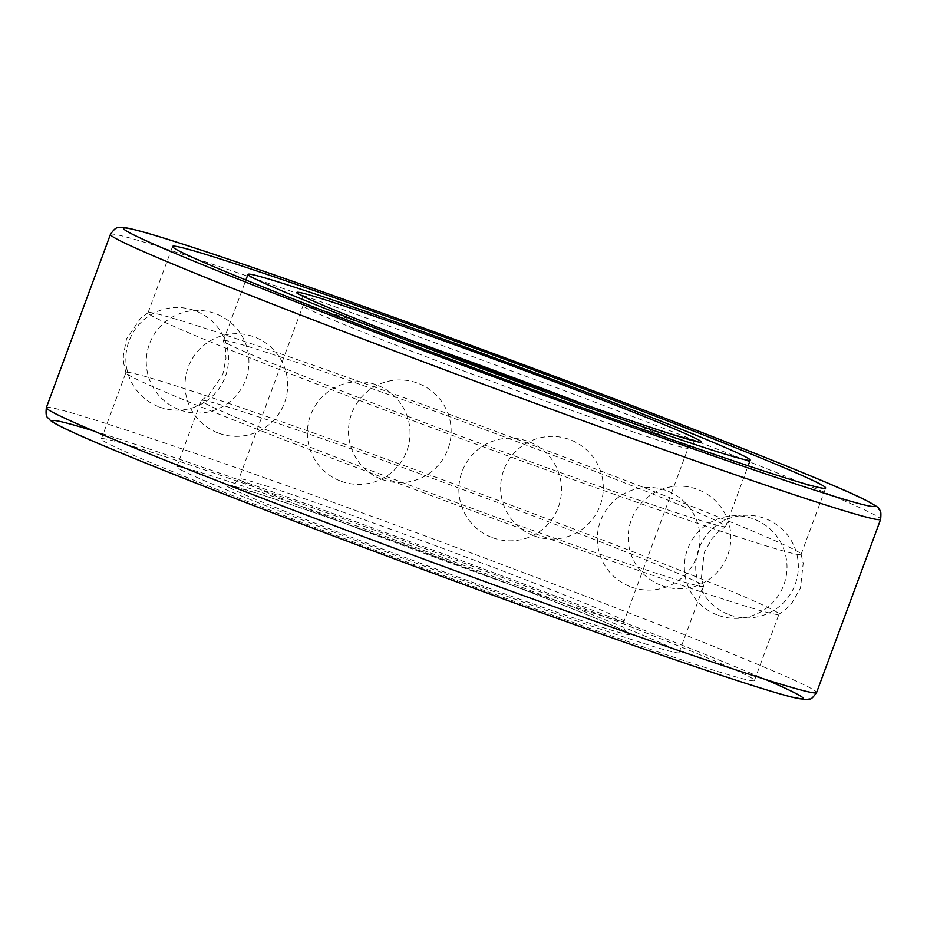 <?xml version="1.0" encoding="UTF-8"?>
<svg xmlns="http://www.w3.org/2000/svg" width="927" height="927" viewBox="0 0 927 927"><rect width="100%" height="100%" fill="white"/><g stroke="black" fill="none" stroke-linecap="round" stroke-linejoin="round"><path stroke-width="0.7" stroke-dasharray="4.63 3.48" d="M402.561 397.173A348.17 9.409 -159.7 0 1 801.102 554.161A348.17 9.409 -159.7 0 1 801.102 554.369A348.17 9.409 -159.7 0 1 471.298 442.411A348.17 9.409 -159.7 0 1 148.019 312.793A348.17 9.409 -159.7 0 1 148.169 312.631A348.17 9.409 -159.7 0 1 402.561 397.173M380.429 456.999A348.17 9.409 -159.7 0 1 778.981 614.195A348.17 9.409 -159.7 0 1 778.831 614.358A348.17 9.409 -159.7 0 1 449.166 502.237A348.17 9.409 -159.7 0 1 125.898 372.828A348.17 9.409 -159.7 0 1 125.898 372.619A348.17 9.409 -159.7 0 1 380.429 456.999M355.887 523.338A348.17 9.409 -159.7 0 1 754.439 680.522A348.17 9.409 -159.7 0 1 424.636 568.564A348.17 9.409 -159.7 0 1 101.356 438.946A348.17 9.409 -159.7 0 1 355.887 523.338M182.943 470.904A267.752 7.242 -159.7 0 1 176.779 466.849A267.752 7.242 -159.7 0 1 430.406 552.944A267.752 7.242 -159.7 0 1 679.027 652.631A267.752 7.242 -159.7 0 1 454.508 577.243A267.752 7.242 -159.7 0 1 182.943 470.904M207.486 404.578A267.752 7.242 -159.7 0 1 201.31 400.51A267.752 7.242 -159.7 0 1 201.426 400.394A267.752 7.242 -159.7 0 1 454.948 486.617A267.752 7.242 -159.7 0 1 703.558 586.131A267.752 7.242 -159.7 0 1 703.558 586.304A267.752 7.242 -159.7 0 1 479.05 510.916A267.752 7.242 -159.7 0 1 207.486 404.578M229.606 344.751A267.752 7.242 -159.7 0 1 223.442 340.858A267.752 7.242 -159.7 0 1 223.442 340.684A267.752 7.242 -159.7 0 1 477.081 426.791A267.752 7.242 -159.7 0 1 725.69 526.478A267.752 7.242 -159.7 0 1 725.574 526.606A267.752 7.242 -159.7 0 1 498.494 450.105A267.752 7.242 -159.7 0 1 229.606 344.751M93.615 430.928A400.348 10.823 -159.7 0 1 345.099 517.88A400.348 10.823 -159.7 0 1 765.528 679.479M46.35 407.66A410.615 11.101 -159.7 0 1 346.536 507.173A410.615 11.101 -159.7 0 1 816.571 692.573M110.429 234.415A410.615 11.101 -159.7 0 1 410.615 333.94A410.615 11.101 -159.7 0 1 880.65 519.329M582.388 403.697A205.307 5.55 -159.7 0 1 688.101 448.1A205.307 5.55 -159.7 0 1 515.945 390.302A205.307 5.55 -159.7 0 1 307.718 308.761A205.307 5.55 -159.7 0 1 302.99 305.643A205.307 5.55 -159.7 0 1 412.133 340.719M243.639 481.994A205.307 5.55 -159.7 0 1 238.899 478.888A205.307 5.55 -159.7 0 1 433.384 544.902A205.307 5.55 -159.7 0 1 624.01 621.345A205.307 5.55 -159.7 0 1 451.866 563.535A205.307 5.55 -159.7 0 1 243.639 481.994M230.684 488.216A215.574 5.829 -159.7 0 1 487.892 575.98A215.574 5.829 -159.7 0 1 565.122 615.018A215.574 5.829 -159.7 0 1 230.684 488.216M801.102 554.369L825.644 488.042M148.019 312.793L172.561 246.466M801.102 554.161L803.199 563.28L800.476 588.147L791.878 603.071L786.363 608.796L778.831 614.358M148.169 312.631L140.637 318.193L126.524 338.842L123.337 355.771L123.801 363.708L125.898 372.828M754.439 680.522L778.981 614.195M101.356 438.946L125.898 372.619M697.452 441.611L695.377 441.773C695.215 440.452 692.782 442.561 688.101 448.1L624.01 621.345C622.376 631.333 627.927 632.782 626.895 632.353L623.535 630.534C608.761 623.315 574.358 609.259 520.337 588.378L376.049 534.566C324.971 516.13 285.192 502.33 256.709 493.176L229.548 485.377L231.623 485.215C231.785 486.536 234.218 484.427 238.899 478.888L302.99 305.643C303.025 298.39 302.561 295.215 301.576 296.107L300.105 294.635M679.027 652.631L703.558 586.304M176.779 466.849L201.31 400.51M201.426 400.394L208.842 394.914L222.804 374.462L225.956 358.378L225.516 349.838L223.442 340.858M703.558 586.131L701.484 577.15L704.196 552.527L712.272 538.274L718.158 532.075L725.574 526.606M725.69 526.478L748.135 465.794M223.442 340.684L245.887 280M382.306 479.549A51.321 51.321 0 0 0 450.348 422.318A51.321 51.321 0 0 0 366.768 392.017A51.321 51.321 0 0 0 382.306 479.549M534.462 535.991A51.321 51.321 0 0 0 602.504 478.772A51.321 51.321 0 0 0 518.923 448.459A51.321 51.321 0 0 0 534.462 535.991M662.029 585.702A51.321 51.321 0 0 0 730.059 528.471A51.321 51.321 0 0 0 646.49 498.17A51.321 51.321 0 0 0 662.029 585.702M729.526 614.844A51.321 51.321 0 0 0 797.556 557.614A51.321 51.321 0 0 0 713.987 527.312A51.321 51.321 0 0 0 729.526 614.844M718.193 615.319A51.321 51.321 0 0 0 786.223 558.1A51.321 51.321 0 0 0 702.654 527.787A51.321 51.321 0 0 0 718.193 615.319M631.171 587A51.321 51.321 0 0 0 699.213 529.78A51.321 51.321 0 0 0 615.632 499.468A51.321 51.321 0 0 0 631.171 587M492.677 537.753A51.321 51.321 0 0 0 560.708 480.534A51.321 51.321 0 0 0 477.138 450.221A51.321 51.321 0 0 0 492.677 537.753M341.194 481.287A51.321 51.321 0 0 0 409.236 424.056A51.321 51.321 0 0 0 325.655 393.755A51.321 51.321 0 0 0 341.194 481.287M218.865 433.28A51.321 51.321 0 0 0 286.895 376.061A51.321 51.321 0 0 0 203.326 345.748A51.321 51.321 0 0 0 218.865 433.28M159.676 407.092A51.321 51.321 0 0 0 227.718 349.873A51.321 51.321 0 0 0 144.137 319.56A51.321 51.321 0 0 0 159.676 407.092M180.105 410.001A51.321 51.321 0 0 0 248.135 352.781A51.321 51.321 0 0 0 164.566 322.469A51.321 51.321 0 0 0 180.105 410.001"/><path stroke-width="1.39" d="M427.092 330.846A348.17 9.409 -159.7 0 1 825.644 488.042A348.17 9.409 -159.7 0 1 495.841 376.084A348.17 9.409 -159.7 0 1 172.561 246.466A348.17 9.409 -159.7 0 1 427.092 330.846M254.149 278.413A267.752 7.242 -159.7 0 1 247.972 274.357A267.752 7.242 -159.7 0 1 501.611 360.464A267.752 7.242 -159.7 0 1 750.221 460.151A267.752 7.242 -159.7 0 1 525.713 384.763A267.752 7.242 -159.7 0 1 254.149 278.413M416.304 325.389A400.348 10.823 -159.7 0 1 857.684 503.21A400.348 10.823 -159.7 0 1 223.314 273.152A400.348 10.823 -159.7 0 1 416.304 325.389M765.528 679.479A400.348 10.823 -159.7 0 1 424.149 569.885A400.348 10.823 -159.7 0 1 93.615 430.928M46.35 407.66C45.099 419.131 48.366 416.93 49.421 419.583L51.924 421.565C60.209 426.999 83.847 437.718 122.828 453.72C223.674 495.481 432.689 574.358 590.742 630.325C691.809 666.131 758.587 688.344 791.079 696.965L805.215 699.642L808.402 699.387C810.268 697.695 809.572 702.295 816.571 692.573A410.615 11.101 -159.7 0 1 427.602 560.522A410.615 11.101 -159.7 0 1 46.35 407.66L110.429 234.415A410.615 11.101 -159.7 0 0 491.692 387.289A410.615 11.101 -159.7 0 0 880.65 519.329C881.67 507.393 879.202 511.345 878.889 508.83C879.862 508.251 874.949 505.111 864.161 499.41C819.595 476.93 607.857 394.728 416.246 325.365C311.657 287.497 231.24 259.572 174.994 241.611C148.668 233.198 131.611 228.494 123.824 227.497L120.58 227.358C118.042 228.691 116.987 224.855 110.429 234.415M301.889 295.736A215.574 5.829 -159.7 0 1 559.097 383.488A215.574 5.829 -159.7 0 1 636.316 422.538A215.574 5.829 -159.7 0 1 301.889 295.736M412.133 340.719A205.307 5.55 -159.7 0 1 582.388 403.697M816.571 692.573L880.65 519.329M300.105 294.635L302.955 296.2C323.129 306.86 444.995 354.253 550.951 392.422C602.029 410.858 641.808 424.659 670.291 433.813L697.452 441.611M748.135 465.794L750.221 460.151M245.887 280L247.972 274.357"/></g></svg>
